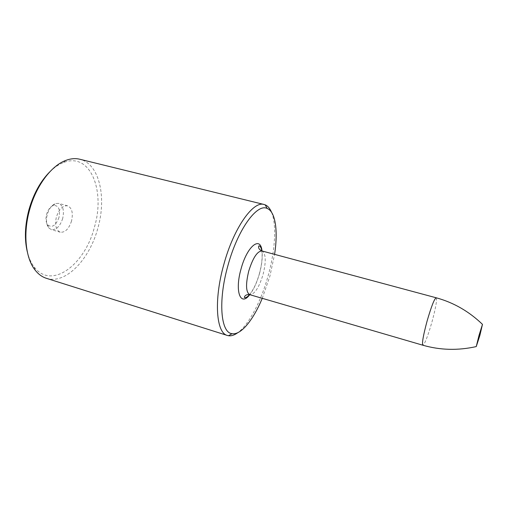 <?xml version="1.0" encoding="UTF-8"?>
<svg xmlns="http://www.w3.org/2000/svg" width="508" height="508" viewBox="0 0 508 508"><rect width="100%" height="100%" fill="white"/><g stroke="black" fill="none" stroke-linecap="round" stroke-linejoin="round"><path stroke-width="0.38" stroke-dasharray="2.54 1.91" d="M262.261 298.323L269.881 276.238L274.587 254.356M271.539 212.261C276.835 224.879 275.126 250.863 268.161 275.73C261.22 300.965 249.009 324.568 237.776 332.696M46.412 278.321C65.748 284.715 89.719 259.232 97.885 228.041C106.756 197.383 99.428 163.786 79.8 159.239M49.74 171.894C54.267 167.456 58.864 164.338 63.544 162.541C90.316 151.854 105.467 190.652 94.444 227.095C85.179 264.363 51.721 290.309 34.246 267.056C31.185 263.087 28.873 258.032 27.318 251.885M71.539 221.031C68.878 228.943 65.113 232.664 60.236 232.194C55.944 230.162 54.661 225.101 56.382 217.018C59.093 209.08 62.84 205.353 67.627 205.829C71.99 207.912 73.292 212.979 71.539 221.031M62.668 218.542C60.014 226.416 56.217 230.105 51.27 229.61L48.628 227.774C46.349 224.568 45.898 220.135 47.282 214.465C49.028 208.788 51.74 205.156 55.416 203.575L58.623 203.378C63.056 205.473 64.408 210.534 62.668 218.542M58.966 217.526C55.829 225.66 52.076 228.111 47.695 224.873C45.872 222.307 45.51 218.764 46.615 214.249C48 209.734 50.165 206.839 53.111 205.562C58.483 205.048 60.433 209.042 58.966 217.526M259.493 273.596C256.934 282.556 253.689 289.579 249.746 294.672C254.521 294.469 258.947 287.795 263.036 274.637C266.281 261.442 265.932 253.556 261.995 250.971C262.706 257.239 261.874 264.782 259.493 273.596M436.175 297.777C437.191 299.707 435.788 307.778 431.959 321.977C427.812 336.302 424.783 344.056 422.872 345.224M34.246 267.056L35.109 270.085M249.542 294.602C253.524 289.687 256.819 282.677 259.417 273.577C261.836 264.611 262.623 257.048 261.785 250.908M60.236 232.194L51.27 229.61M47.695 224.873L48.628 227.774M67.627 205.829L58.623 203.378M53.111 205.562L55.416 203.575M63.544 162.541L65.856 160.395"/><path stroke-width="0.76" d="M274.587 254.356C278.155 231.21 275.59 211.69 267.183 208.464C257.035 203.124 237.655 229.553 227.927 265.589C217.843 301.073 220.783 332.937 232.086 333.68C240.938 335.293 253.276 319.951 262.261 298.323M237.776 332.696C234.442 335.14 231.35 336.15 228.498 335.731L227.406 335.47C216.243 333.127 213.62 300.406 223.825 264.465C233.686 227.965 253.244 200.616 264.122 204.502L265.189 204.845C267.843 205.969 269.958 208.445 271.539 212.261M264.122 204.502L79.8 159.239C75.438 158.172 70.79 158.553 65.856 160.395C51.346 165.614 36.049 185.826 29.572 209.95C22.917 233.629 25.578 258.255 35.109 270.085C38.367 274.225 42.132 276.968 46.412 278.321L227.406 335.47M27.318 251.885C24.32 239.287 24.867 225.241 28.943 209.747C33.477 193.954 40.411 181.343 49.74 171.894M479.85 335.509L476.244 346.589L478.993 335.47L482.473 324.358L479.85 335.509M261.785 250.908C261.322 248.126 260.541 246.469 259.429 245.936C258.54 245.053 257.258 249.034 261.995 250.971L436.175 297.777C434.365 298.717 431.336 306.476 427.095 321.037C423.228 335.477 421.818 343.541 422.872 345.224L249.746 294.665C240.601 307.022 234.499 291.56 241.052 268.916C247.148 245.936 260.598 235.509 261.995 250.971C257.359 251.047 252.946 257.727 248.755 271.024C245.535 284.378 245.866 292.265 249.746 294.665C245.027 293.821 243.434 298.082 244.939 297.637C246.183 297.739 247.72 296.729 249.542 294.602M232.086 333.68L228.498 335.731M422.872 345.224C440.182 350.209 457.968 350.66 476.244 346.589M436.175 297.777C453.549 302.52 468.979 311.379 482.473 324.358M267.183 208.464L265.189 204.845"/></g></svg>
